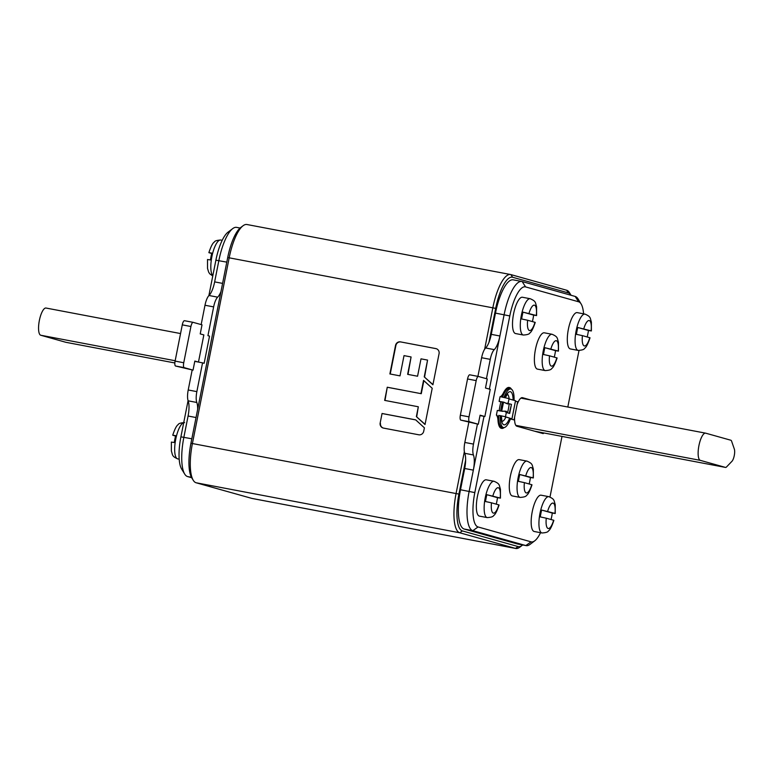<?xml version="1.0" encoding="UTF-8"?>
<svg xmlns="http://www.w3.org/2000/svg" width="773" height="773" viewBox="0 0 773 773"><rect width="100%" height="100%" fill="white"/><g stroke="black" fill="none" stroke-linecap="round" stroke-linejoin="round"><path stroke-width="1.16" d="M484.642 349.241L492.845 307.78A36.949 11.257 -79.3 0 1 510.605 274.531L246.954 224.518A36.949 11.257 100.7 0 0 243.051 225.755L240.703 227.533A34.64 10.551 100.7 0 0 227.706 257.544L190.941 443.258A34.64 10.551 100.7 0 0 191.704 477.733L193.231 480.255A36.949 11.257 100.7 0 0 196.12 482.767L251.863 498.401A36.949 11.257 100.7 0 0 252.143 498.469L515.804 548.482A36.949 11.257 -79.3 0 1 515.514 548.415L459.78 532.781A36.949 11.257 -79.3 0 1 456.08 493.483L464.36 451.654M243.051 225.755A36.949 11.257 100.7 0 0 229.195 257.767L192.419 443.48A36.949 11.257 100.7 0 0 193.231 480.255M522.664 544.965A34.64 10.551 -79.3 0 1 522.046 545.467A34.64 10.551 -79.3 0 1 518.123 546.559L462.389 530.925A34.64 10.551 -79.3 0 1 458.92 494.092L465.636 460.138M488.971 342.323L495.686 308.379A34.64 10.551 -79.3 0 1 512.615 277.265L568.348 292.909A34.64 10.551 -79.3 0 1 571.054 295.267A34.64 10.551 -79.3 0 1 571.063 295.276L569.527 292.745A36.949 11.257 -79.3 0 0 566.638 290.233L510.895 274.599L512.615 277.265M522.046 545.467L519.698 547.245A36.949 11.257 -79.3 0 1 515.804 548.482M439.132 353.358A4.406 4.203 -74.3 0 0 435.808 348.584L400.192 341.83A4.406 4.203 -74.3 0 0 395.534 345.415L389.882 373.948L400.008 375.871L404.018 355.619L411.091 356.962L407.642 374.345L417.565 376.229L421.005 358.846L427.566 360.083L424.242 376.876L432.909 384.78L439.132 353.358M419.063 434.841A4.406 4.203 -74.3 0 0 423.72 431.257L424.396 427.817L415.681 419.865L382.055 413.487L380.113 423.314A4.445 4.232 -74.3 0 0 383.447 428.087L419.063 434.841M420.927 393.612L423.546 380.374L432.213 388.278L425.034 424.522L416.367 416.608L418.319 406.772L384.654 400.385L387.263 387.225L421.266 393.699L423.846 380.654M400.192 341.83L436.156 348.681A4.406 4.203 105.7 0 1 436.31 348.71M432.948 384.596L424.242 376.876M424.58 376.963L427.566 360.083M407.989 374.412L411.091 356.962M390.23 374.016L395.873 345.512A4.406 4.203 105.7 0 1 400.54 341.927M380.113 423.314L382.055 413.487M383.302 428.049A4.445 4.232 105.7 0 1 380.451 423.411M382.393 413.584L415.719 419.903M425.073 424.338L416.367 416.608M416.715 416.705L418.319 406.772M384.993 400.453L387.263 387.225M387.602 387.321L421.266 393.699M468.815 422.367L464.834 442.456A11.547 3.517 100.7 0 0 464.776 453.307A16.165 4.928 -79.3 0 1 464.699 468.496L460.495 489.753A36.949 11.257 100.7 0 0 464.196 529.041L517.214 543.912A36.949 11.257 100.7 0 0 517.504 543.989L526.142 545.622A36.949 11.257 -79.3 0 1 525.853 545.554L472.834 530.674A36.949 11.257 -79.3 0 1 469.134 491.386L483.985 416.386M486.43 378.712L490.256 359.358A11.547 3.517 -79.3 0 1 494.276 349.628A16.165 4.928 100.7 0 0 499.909 335.994L504.112 314.737A36.949 11.257 -79.3 0 1 521.881 281.488L513.233 279.845A36.949 11.257 100.7 0 0 495.474 313.104L491.261 334.351A16.165 4.928 -79.3 0 1 485.637 347.985A11.547 3.517 100.7 0 0 481.608 357.725L477.917 376.364M464.699 468.496L473.347 470.139A16.165 4.928 100.7 0 0 473.424 454.949A11.547 3.517 -79.3 0 1 473.482 444.098L477.443 424.077M484.855 416.521L480.101 415.188L478.303 424.242L469.472 421.758A4.619 1.411 -79.3 0 1 469.008 416.85L476.187 380.616A4.619 1.411 -79.3 0 1 478.4 376.461A4.619 1.411 -79.3 0 1 478.439 376.47L487.28 378.944L485.483 388.007L490.237 389.341L484.855 416.521L480.023 415.555M489.386 389.099L499.909 335.994L491.261 334.351M521.881 281.488A36.949 11.257 -79.3 0 1 522.162 281.556L575.18 296.436A36.949 11.257 -79.3 0 1 578.069 298.948L581.132 303.982A32.331 9.846 -79.3 0 1 583.576 313.828M540.549 532.694A32.331 9.846 -79.3 0 1 534.742 540.82A32.331 9.846 -79.3 0 1 531.08 541.844L478.062 526.964A32.331 9.846 -79.3 0 1 474.815 492.594L509.794 315.944A32.331 9.846 -79.3 0 1 525.592 286.909L578.61 301.779A32.331 9.846 -79.3 0 1 581.132 303.982M579.006 350.517L567.817 407.023M562 436.407L549.999 496.981M543.931 432.977L543.177 433.605L516.876 426.223A14.552 4.435 100.7 0 1 514.615 417.062M517.069 404.675A14.552 4.435 100.7 0 1 522.413 397.66A14.552 4.435 100.7 0 1 522.529 397.689L530.703 399.979M534.742 540.82L530.046 544.385A36.949 11.257 -79.3 0 1 526.142 545.622M521.012 398.047L522.055 398.337M469.762 374.818L478.4 376.461L469.791 374.828A4.619 1.411 100.7 0 0 469.762 374.818A4.619 1.411 100.7 0 0 467.539 378.973L460.36 415.217A4.619 1.411 100.7 0 0 460.824 420.126L478.303 424.242M725.47 467.414L700.319 460.36A13.856 4.223 -79.3 0 1 698.927 445.625A13.856 4.223 -79.3 0 1 705.585 433.151A13.856 4.223 -79.3 0 1 705.701 433.18L730.843 440.233A6.928 2.106 -79.3 0 1 731.616 441.209L734.35 449.152A6.928 2.106 -79.3 0 1 734.273 455.539A6.928 2.106 -79.3 0 1 731.944 461.307L726.523 466.95A6.928 2.106 -79.3 0 1 725.518 467.423A6.928 2.106 -79.3 0 1 725.47 467.414L534.752 431.237L725.518 467.423M197.666 409.304A16.165 4.928 100.7 0 0 196.806 402.472A11.547 3.517 -79.3 0 1 196.854 391.621L202.555 362.846L204.149 363.291L209.531 336.12L207.937 335.666L213.638 306.891A11.547 3.517 -79.3 0 1 217.657 297.151A16.165 4.928 100.7 0 0 220.991 291.498M240.094 228.035L236.615 227.378A36.949 11.257 100.7 0 0 232.712 228.615A36.949 11.257 100.7 0 0 218.846 260.627L214.643 281.884A16.165 4.928 -79.3 0 1 209.01 295.508A11.547 3.517 100.7 0 0 204.99 305.248L201.164 324.602M192.177 369.967L188.216 389.988A11.547 3.517 100.7 0 0 188.158 400.829A16.165 4.928 -79.3 0 1 188.081 416.029L183.868 437.276A36.949 11.257 100.7 0 0 184.689 474.052A36.949 11.257 100.7 0 0 187.568 476.564L191.694 477.724M209.531 336.12L207.937 335.666M203.85 334.912L198.468 362.073M202.555 362.846L194.777 361.368M188.081 400.617L180.911 436.842A32.331 9.846 100.7 0 0 181.616 469.018L184.689 474.052M232.712 228.615L228.016 232.18A32.331 9.846 100.7 0 0 215.889 260.192L208.865 295.663M203.618 334.844L200.217 333.897L202.014 324.834L193.173 322.36A4.619 1.411 -79.3 0 1 193.173 322.36A4.619 1.411 -79.3 0 0 190.921 326.506L183.742 362.74A4.619 1.411 -79.3 0 0 184.206 367.648L193.037 370.132L194.835 361.068L198.236 362.025M193.105 322.341L184.525 320.718A4.619 1.411 100.7 0 0 184.496 320.708A4.619 1.411 100.7 0 0 182.273 324.863L175.094 361.097A4.619 1.411 100.7 0 0 175.558 366.016L193.037 370.132M65.898 342.304L174.853 362.972L65.947 342.313A6.928 2.106 100.7 0 1 65.898 342.304L40.747 335.24A13.856 4.223 100.7 0 1 39.355 320.505A13.856 4.223 100.7 0 1 46.022 308.041A13.856 4.223 100.7 0 1 46.129 308.069M504.16 427.556A20.784 6.329 -79.3 0 1 501.783 428.397A20.784 6.329 -79.3 0 1 498.401 420.28A13.856 4.223 100.7 0 0 497.01 415.391L496.575 415.304A13.856 4.223 -79.3 0 1 497.976 420.203A20.784 6.329 100.7 0 0 501.348 428.31L501.783 428.397M500.933 401.863L503.861 402.202L499.764 401.477M509.533 387.553L509.098 387.466A20.784 6.329 100.7 0 0 503.358 393.022A13.856 4.223 -79.3 0 1 500.276 396.655L500.701 396.742A13.856 4.223 100.7 0 0 503.783 393.099A20.784 6.329 -79.3 0 1 509.533 387.553A20.784 6.329 -79.3 0 1 511.426 389.206M515.456 401.158L517.649 401.776L514.055 419.894L511.465 419.159A13.856 4.223 100.7 0 0 511.349 419.14A13.856 4.223 100.7 0 0 510.228 419.372M511.156 419.121L514.055 419.894M500.276 396.655L509.069 398.636L508.025 403.912L507.407 403.893M507.417 403.245C508.663 404.25 507.475 403.902 503.861 402.202C507.136 403.864 508.209 404.182 507.03 403.168M500.923 401.902L499.319 401.458M502.875 411.371L497.319 410.434L496.411 415.043M499.735 415.516L505.484 416.763L499.735 415.516M506.015 411.246L506.528 411.487L505.484 416.763M505.3 411.903C506.73 411.246 505.648 411.033 502.044 411.265M511.04 404.298L508.112 403.477L511.475 404.376L509.252 413.313M504.759 416.676L511.958 418.86L504.402 416.483M511.475 404.376L509.678 413.439L506.325 412.492M515.543 400.743L511.958 418.86L515.543 400.743L509.02 398.907M502.064 411.255C506.131 411.11 507.339 411.352 505.687 411.99M503.957 397.515A19.634 5.981 -79.3 0 1 510.827 388.974A19.634 5.981 -79.3 0 1 510.982 389.012A19.634 5.981 -79.3 0 1 514.074 400.327M510.567 418.502A19.634 5.981 -79.3 0 1 503.513 427.546A19.634 5.981 -79.3 0 1 503.358 427.508A19.634 5.981 -79.3 0 1 500.286 415.623M498.778 415.343A19.634 5.981 100.7 0 0 501.841 427.218A19.634 5.981 100.7 0 0 501.996 427.256A19.634 5.981 100.7 0 0 502.15 427.285M509.465 388.722A19.634 5.981 100.7 0 0 509.31 388.684A19.634 5.981 100.7 0 0 502.45 397.225M500.991 401.67A19.634 5.981 100.7 0 0 499.174 410.705M500.682 410.985A19.634 5.981 -79.3 0 1 502.508 401.95M585.026 314.109L577.247 312.63A18.475 5.633 100.7 0 0 568.368 329.259A18.475 5.633 100.7 0 0 570.358 348.932L578.136 350.411A18.475 5.633 -79.3 0 1 576.146 330.738A18.475 5.633 -79.3 0 1 585.026 314.109C590.91 316.727 589.954 317.664 591.374 321.993L591.384 330.95L588.446 330.496A18.397 5.604 -79.3 0 1 587.866 333.946A18.397 5.604 -79.3 0 1 587.18 336.97M582.427 335.637L589.76 337.695A12.928 3.942 -79.3 0 1 584.262 345.927A12.928 3.942 -79.3 0 1 582.427 335.637L576.455 334.351A18.397 5.604 -79.3 0 1 577.035 330.902A18.397 5.604 -79.3 0 1 577.808 327.51L591.113 330.854A12.928 3.942 -79.3 0 0 589.277 320.563A12.928 3.942 -79.3 0 0 583.779 328.796M588.446 330.496L577.808 327.51M589.76 337.695L590.021 337.791C587.973 343.975 586.156 347.502 584.581 348.362C584.204 349.493 582.059 350.169 578.136 350.411M552.115 334.284L544.337 332.815A18.475 5.633 100.7 0 0 535.447 349.435A18.475 5.633 100.7 0 0 537.448 369.117L545.226 370.586A18.475 5.633 -79.3 0 1 543.235 350.913A18.475 5.633 -79.3 0 1 552.115 334.284C558 336.902 557.043 337.849 558.454 342.168L558.464 351.126L555.526 350.671A18.397 5.604 -79.3 0 1 554.946 354.121A18.397 5.604 -79.3 0 1 554.27 357.145M549.516 355.812L556.84 357.87A12.928 3.942 -79.3 0 1 551.342 366.102A12.928 3.942 -79.3 0 1 549.516 355.812L543.545 354.527A18.397 5.604 -79.3 0 1 544.115 351.087A18.397 5.604 -79.3 0 1 544.897 347.695L558.203 351.029A12.928 3.942 -79.3 0 0 556.367 340.738A12.928 3.942 -79.3 0 0 550.869 348.971M555.526 350.671L544.897 347.695M556.84 357.87L557.111 357.967C555.053 364.151 553.236 367.677 551.671 368.547C551.284 369.668 549.139 370.354 545.226 370.586M530.23 298.736L522.451 297.257A18.475 5.633 100.7 0 0 513.572 313.877A18.475 5.633 100.7 0 0 515.572 333.559L523.35 335.038A18.475 5.633 -79.3 0 1 521.35 315.355A18.475 5.633 -79.3 0 1 530.23 298.736C536.124 301.344 535.167 302.291 536.578 306.61L536.588 315.577L533.65 315.123A18.397 5.604 -79.3 0 1 533.07 318.563A18.397 5.604 -79.3 0 1 532.394 321.587M527.63 320.254L534.964 322.312A12.928 3.942 -79.3 0 1 529.466 330.544A12.928 3.942 -79.3 0 1 527.63 320.254L521.659 318.978A18.397 5.604 -79.3 0 1 522.239 315.529A18.397 5.604 -79.3 0 1 523.012 312.137L536.317 315.471A12.928 3.942 -79.3 0 0 534.491 305.18A12.928 3.942 -79.3 0 0 528.993 313.423M533.65 315.123L523.012 312.137M534.964 322.312L535.235 322.418C533.177 328.602 531.36 332.119 529.795 332.989C529.408 334.11 527.263 334.796 523.35 335.038M548.878 496.672L541.1 495.193A18.475 5.633 100.7 0 0 532.22 511.823A18.475 5.633 100.7 0 0 534.211 531.495L541.989 532.974A18.475 5.633 -79.3 0 1 539.998 513.291A18.475 5.633 -79.3 0 1 548.878 496.672C554.763 499.29 553.806 500.228 555.227 504.556L555.236 513.514L552.299 513.059A18.397 5.604 -79.3 0 1 551.719 516.509A18.397 5.604 -79.3 0 1 551.033 519.533M546.279 518.2L553.613 520.248A12.928 3.942 -79.3 0 1 548.115 528.49A12.928 3.942 -79.3 0 1 546.279 518.2L540.308 516.915A18.397 5.604 -79.3 0 1 540.887 513.465A18.397 5.604 -79.3 0 1 541.66 510.074L554.966 513.417A12.928 3.942 -79.3 0 0 553.13 503.126A12.928 3.942 -79.3 0 0 547.632 511.359M552.299 513.059L541.66 510.074M553.613 520.248L553.874 520.355C551.825 526.539 550.009 530.065 548.434 530.925C548.057 532.056 545.902 532.732 541.989 532.974M527.002 461.114L519.224 459.635A18.475 5.633 100.7 0 0 510.344 476.265A18.475 5.633 100.7 0 0 512.335 495.937L520.113 497.416A18.475 5.633 -79.3 0 1 518.123 477.743A18.475 5.633 -79.3 0 1 527.002 461.114C532.887 463.732 531.93 464.67 533.341 468.998L533.351 477.956L530.413 477.501A18.397 5.604 -79.3 0 1 529.834 480.951A18.397 5.604 -79.3 0 1 529.157 483.975M524.403 482.642L531.737 484.7A12.928 3.942 -79.3 0 1 526.229 492.932A12.928 3.942 -79.3 0 1 524.403 482.642L518.432 481.357A18.397 5.604 -79.3 0 1 519.012 477.907A18.397 5.604 -79.3 0 1 519.785 474.516L533.09 477.859A12.928 3.942 -79.3 0 0 531.254 467.568A12.928 3.942 -79.3 0 0 525.756 475.801M530.413 477.501L519.785 474.516M531.737 484.7L531.998 484.797C529.94 490.981 528.133 494.507 526.558 495.367C526.171 496.498 524.026 497.174 520.113 497.416M494.082 481.289L486.304 479.82A18.475 5.633 100.7 0 0 477.424 496.44A18.475 5.633 100.7 0 0 479.424 516.122L487.203 517.591A18.475 5.633 -79.3 0 1 485.202 497.918A18.475 5.633 -79.3 0 1 494.082 481.289C499.976 483.908 499.02 484.855 500.431 489.174L500.44 498.131L497.503 497.677A18.397 5.604 -79.3 0 1 496.923 501.126A18.397 5.604 -79.3 0 1 496.237 504.151M491.483 502.817L498.817 504.875A12.928 3.942 -79.3 0 1 493.319 513.108A12.928 3.942 -79.3 0 1 491.483 502.817L485.512 501.532A18.397 5.604 -79.3 0 1 486.091 498.092A18.397 5.604 -79.3 0 1 486.864 494.701L500.17 498.034A12.928 3.942 -79.3 0 0 498.343 487.744A12.928 3.942 -79.3 0 0 492.845 495.976M497.503 497.677L486.864 494.701M498.817 504.875L499.087 504.972C497.029 511.156 495.213 514.683 493.638 515.552C493.261 516.673 491.116 517.359 487.203 517.591M222.209 240.306L220.759 240.026C216.846 240.268 214.701 240.944 214.324 242.075C212.749 242.935 210.932 246.461 208.874 252.645L211.812 253.1A18.397 5.604 100.7 0 0 211.039 256.491A18.397 5.604 100.7 0 0 210.459 259.941L207.792 259.583M209.145 252.752L211.725 253.467M184.612 422.589C180.698 422.831 178.553 423.507 178.177 424.638C176.602 425.498 174.785 429.025 172.727 435.209L175.664 435.663A18.397 5.604 100.7 0 0 174.891 439.054A18.397 5.604 100.7 0 0 174.312 442.504L171.645 442.146M172.997 435.305L175.577 436.03M190.941 443.258L458.92 494.092M495.686 308.379L227.706 257.544M251.863 498.401L515.514 548.415L518.123 546.559M462.389 530.925L459.78 532.781L196.12 482.767M568.348 292.909L566.638 290.233M464.834 442.456L473.482 444.098M473.424 454.949L464.776 453.307M490.256 359.358L481.608 357.725M494.276 349.628L485.637 347.985M509.794 315.944L495.474 313.104M522.162 281.556L525.592 286.909M460.495 489.753L474.815 492.594M478.062 526.964L472.834 530.674L464.196 529.041M517.214 543.912L525.853 545.554L531.08 541.844M578.61 301.779L575.18 296.436M469.472 421.758L460.824 420.126M460.36 415.217L469.008 416.85M476.187 380.616L467.539 378.973M700.319 460.36L515.823 425.363M213.638 306.891L204.99 305.248M209.01 295.508L217.657 297.151M188.216 389.988L196.854 391.621M188.158 400.829L196.806 402.472M196.033 417.536L188.081 416.029M180.911 436.842L191.82 438.784M191.453 477.299L187.568 476.564M226.798 262.134L215.889 260.192M214.643 281.884L222.595 283.391M190.921 326.506L182.273 324.863M175.094 361.097L183.742 362.74M184.206 367.648L175.558 366.016M175.171 360.74L40.747 335.24M511.929 418.85L515.514 400.733M501.223 415.806A16.861 5.14 100.7 0 0 503.89 424.792A16.861 5.14 100.7 0 0 509.629 418.241M513.108 400.056A16.861 5.14 100.7 0 0 510.441 391.727A16.861 5.14 100.7 0 0 504.953 397.709M503.378 402.115A16.861 5.14 100.7 0 0 501.532 411.149M502.228 421.343A13.856 4.223 100.7 0 0 505.832 417.178M507.465 412.811A13.856 4.223 100.7 0 0 509.146 403.757M509.146 398.945A13.856 4.223 100.7 0 0 507.359 394.269M220.759 240.026A18.475 5.633 100.7 0 0 211.879 256.655A18.475 5.633 100.7 0 0 212.807 275.719M183.723 422.647A18.475 5.633 100.7 0 0 175.732 439.219A18.475 5.633 100.7 0 0 177.732 458.891C171.838 456.273 172.794 455.336 171.384 451.007L171.374 442.05M520.905 398.124L705.585 433.151M184.496 320.708L193.134 322.351M180.553 333.559L46.022 308.041M500.025 396.771L499.116 401.38M503.513 427.546L501.996 427.256M510.827 388.974L509.31 388.684M501.899 421.372L501.416 415.845M501.677 411.178L503.532 402.144M505.175 397.747L507.619 394.056L506.943 394.114M212.749 276.019L209.686 273.758L208.633 272.067L207.531 268.444L207.522 259.486M179.181 459.172L177.732 458.891"/></g></svg>
